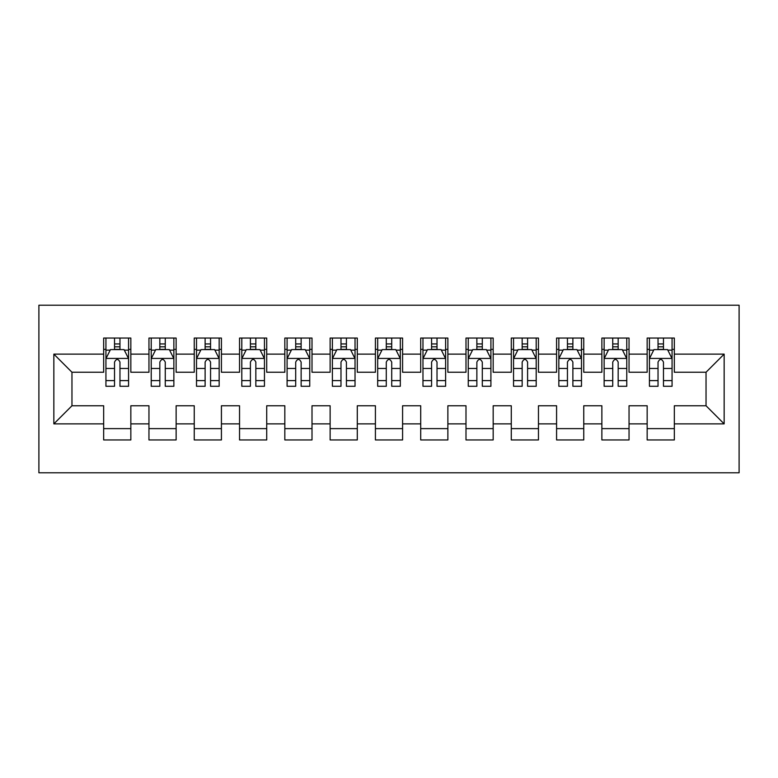 <?xml version="1.0" encoding="UTF-8"?>
<svg xmlns="http://www.w3.org/2000/svg" width="778" height="778" viewBox="0 0 778 778"><rect width="100%" height="100%" fill="white"/><g stroke="black" fill="none" stroke-linecap="round" stroke-linejoin="round"><path stroke-width="1.17" d="M38.9 472.791L739.1 472.791L739.1 305.209L38.9 305.209L38.9 472.791M53.847 423.874L53.847 354.126L103.668 354.126L103.668 372.244L71.965 372.244L71.965 405.756L53.847 423.874L103.668 423.874L103.668 439.949L130.84 439.949L130.84 423.874L148.958 423.874L148.958 439.949L176.129 439.949L176.129 423.874L194.247 423.874L194.247 439.949L221.419 439.949L221.419 423.874L239.536 423.874L239.536 439.949L266.718 439.949L266.718 423.874L284.826 423.874L284.826 439.949L312.007 439.949L312.007 423.874L330.125 423.874L330.125 439.949L357.296 439.949L357.296 423.874L375.414 423.874L375.414 439.949L402.586 439.949L402.586 423.874L420.704 423.874L420.704 439.949L447.875 439.949L447.875 423.874L465.993 423.874L465.993 439.949L493.174 439.949L493.174 423.874L511.282 423.874L511.282 439.949L538.464 439.949L538.464 423.874L556.581 423.874L556.581 439.949L583.753 439.949L583.753 423.874L601.871 423.874L601.871 439.949L629.042 439.949L629.042 423.874L647.16 423.874L647.16 439.949L674.332 439.949L674.332 405.756L706.035 405.756L706.035 372.244L674.332 372.244L674.332 354.126L724.153 354.126L724.153 423.874L674.332 423.874M674.332 354.126L674.332 338.051L647.16 338.051L647.16 354.126L629.042 354.126L629.042 338.051L601.871 338.051L601.871 354.126L583.753 354.126L583.753 338.051L556.581 338.051L556.581 354.126L538.464 354.126L538.464 338.051L511.282 338.051L511.282 354.126L493.174 354.126L493.174 338.051L465.993 338.051L465.993 354.126L447.875 354.126L447.875 338.051L420.704 338.051L420.704 354.126L402.586 354.126L402.586 338.051L375.414 338.051L375.414 354.126L357.296 354.126L357.296 338.051L330.125 338.051L330.125 354.126L312.007 354.126L312.007 338.051L284.826 338.051L284.826 354.126L266.718 354.126L266.718 338.051L239.536 338.051L239.536 354.126L221.419 354.126L221.419 338.051L194.247 338.051L194.247 354.126L176.129 354.126L176.129 338.051L148.958 338.051L148.958 354.126L130.84 354.126L130.84 338.051L103.668 338.051L103.668 354.126M629.042 423.874L629.042 405.756L647.16 405.756L647.16 423.874M724.153 354.126L706.035 372.244M583.753 423.874L583.753 405.756L601.871 405.756L601.871 423.874M647.16 354.126L647.16 372.244L629.042 372.244L629.042 354.126M538.464 423.874L538.464 405.756L556.581 405.756L556.581 423.874M601.871 354.126L601.871 372.244L583.753 372.244L583.753 354.126M493.174 423.874L493.174 405.756L511.282 405.756L511.282 423.874M556.581 354.126L556.581 372.244L538.464 372.244L538.464 354.126M447.875 423.874L447.875 405.756L465.993 405.756L465.993 423.874M511.282 354.126L511.282 372.244L493.174 372.244L493.174 354.126M402.586 423.874L402.586 405.756L420.704 405.756L420.704 423.874M465.993 354.126L465.993 372.244L447.875 372.244L447.875 354.126M357.296 423.874L357.296 405.756L375.414 405.756L375.414 423.874M420.704 354.126L420.704 372.244L402.586 372.244L402.586 354.126M312.007 423.874L312.007 405.756L330.125 405.756L330.125 423.874M375.414 354.126L375.414 372.244L357.296 372.244L357.296 354.126M266.718 423.874L266.718 405.756L284.826 405.756L284.826 423.874M330.125 354.126L330.125 372.244L312.007 372.244L312.007 354.126M221.419 423.874L221.419 405.756L239.536 405.756L239.536 423.874M284.826 354.126L284.826 372.244L266.718 372.244L266.718 354.126M176.129 423.874L176.129 405.756L194.247 405.756L194.247 423.874M239.536 354.126L239.536 372.244L221.419 372.244L221.419 354.126M130.84 423.874L130.84 405.756L148.958 405.756L148.958 423.874M194.247 354.126L194.247 372.244L176.129 372.244L176.129 354.126M71.965 405.756L103.668 405.756L103.668 423.874M148.958 354.126L148.958 372.244L130.84 372.244L130.84 354.126M647.16 349.371L649.426 349.371M672.066 349.371L674.332 349.371M601.871 349.371L604.136 349.371M626.776 349.371L629.042 349.371M556.581 349.371L558.837 349.371M581.487 349.371L583.753 349.371M511.282 349.371L513.548 349.371M536.198 349.371L538.464 349.371M465.993 349.371L468.259 349.371M490.908 349.371L493.174 349.371M420.704 349.371L422.969 349.371M445.609 349.371L447.875 349.371M375.414 349.371L377.68 349.371M400.32 349.371L402.586 349.371M330.125 349.371L332.391 349.371M355.031 349.371L357.296 349.371M284.826 349.371L287.092 349.371M309.741 349.371L312.007 349.371M239.536 349.371L241.802 349.371M264.452 349.371L266.718 349.371M194.247 349.371L196.513 349.371M219.163 349.371L221.419 349.371M148.958 349.371L151.224 349.371M173.864 349.371L176.129 349.371M103.668 349.371L105.934 349.371M128.574 349.371L130.84 349.371M103.668 428.629L130.84 428.629M148.958 428.629L176.129 428.629M194.247 428.629L221.419 428.629M239.536 428.629L266.718 428.629M284.826 428.629L312.007 428.629M330.125 428.629L357.296 428.629M375.414 428.629L402.586 428.629M420.704 428.629L447.875 428.629M465.993 428.629L493.174 428.629M511.282 428.629L538.464 428.629M556.581 428.629L583.753 428.629M601.871 428.629L629.042 428.629M647.16 428.629L674.332 428.629M53.847 354.126L71.965 372.244M706.035 405.756L724.153 423.874M119.968 343.934L114.531 343.934M128.574 380.607L119.968 380.607L119.968 386.287L128.574 386.287L128.574 358.658L124.042 349.594L110.457 349.594L105.934 358.658L105.934 386.287L114.531 386.287L114.531 380.607L105.934 380.607M105.934 358.658L105.934 338.051M128.574 358.658L128.574 338.051M114.531 349.594L114.531 338.051M119.968 338.051L119.968 349.594M119.968 380.607L119.968 362.052C118.159 358.561 116.35 358.561 114.531 362.052L114.531 380.607M119.968 349.371L114.531 349.371M165.267 343.934L159.83 343.934M173.864 380.607L165.267 380.607L165.267 386.287L173.864 386.287L173.864 358.658L169.341 349.594L155.756 349.594L151.224 358.658L151.224 386.287L159.83 386.287L159.83 380.607L151.224 380.607M151.224 358.658L151.224 338.051M173.864 358.658L173.864 338.051M159.83 349.594L159.83 338.051M165.267 338.051L165.267 349.594M165.267 380.607L165.267 362.052C163.448 358.561 161.639 358.561 159.83 362.052L159.83 380.607M165.267 349.371L159.83 349.371M210.556 343.934L205.12 343.934M219.163 380.607L210.556 380.607L210.556 386.287L219.163 386.287L219.163 358.658L214.631 349.594L201.045 349.594L196.513 358.658L196.513 386.287L205.12 386.287L205.12 380.607L196.513 380.607M196.513 358.658L196.513 338.051M219.163 358.658L219.163 338.051M205.12 349.594L205.12 338.051M210.556 338.051L210.556 349.594M210.556 380.607L210.556 362.052C208.747 358.561 206.929 358.561 205.12 362.052L205.12 380.607M210.556 349.371L205.12 349.371M255.845 343.934L250.409 343.934M264.452 380.607L255.845 380.607L255.845 386.287L264.452 386.287L264.452 358.658L259.92 349.594L246.334 349.594L241.802 358.658L241.802 386.287L250.409 386.287L250.409 380.607L241.802 380.607M241.802 358.658L241.802 338.051M264.452 358.658L264.452 338.051M250.409 349.594L250.409 338.051M255.845 338.051L255.845 349.594M255.845 380.607L255.845 362.052C254.036 358.561 252.228 358.561 250.409 362.052L250.409 380.607M255.845 349.371L250.409 349.371M301.135 343.934L295.698 343.934M309.741 380.607L301.135 380.607L301.135 386.287L309.741 386.287L309.741 358.658L305.209 349.594L291.624 349.594L287.092 358.658L287.092 386.287L295.698 386.287L295.698 380.607L287.092 380.607M287.092 358.658L287.092 338.051M309.741 358.658L309.741 338.051M295.698 349.594L295.698 338.051M301.135 338.051L301.135 349.594M301.135 380.607L301.135 362.052C299.326 358.561 297.517 358.561 295.698 362.052L295.698 380.607M301.135 349.371L295.698 349.371M346.424 343.934L340.988 343.934M355.031 380.607L346.424 380.607L346.424 386.287L355.031 386.287L355.031 358.658L350.499 349.594L336.913 349.594L332.391 358.658L332.391 386.287L340.988 386.287L340.988 380.607L332.391 380.607M332.391 358.658L332.391 338.051M355.031 358.658L355.031 338.051M340.988 349.594L340.988 338.051M346.424 338.051L346.424 349.594M346.424 380.607L346.424 362.052C344.615 358.561 342.806 358.561 340.988 362.052L340.988 380.607M346.424 349.371L340.988 349.371M391.713 343.934L386.287 343.934M400.32 380.607L391.713 380.607L391.713 386.287L400.32 386.287L400.32 358.658L395.798 349.594L382.202 349.594L377.68 358.658L377.68 386.287L386.287 386.287L386.287 380.607L377.68 380.607M377.68 358.658L377.68 338.051M400.32 358.658L400.32 338.051M386.287 349.594L386.287 338.051M391.713 338.051L391.713 349.594M391.713 380.607L391.713 362.052C389.904 358.561 388.096 358.561 386.287 362.052L386.287 380.607M391.713 349.371L386.287 349.371M437.012 343.934L431.576 343.934M445.609 380.607L437.012 380.607L437.012 386.287L445.609 386.287L445.609 358.658L441.087 349.594L427.501 349.594L422.969 358.658L422.969 386.287L431.576 386.287L431.576 380.607L422.969 380.607M422.969 358.658L422.969 338.051M445.609 358.658L445.609 338.051M431.576 349.594L431.576 338.051M437.012 338.051L437.012 349.594M437.012 380.607L437.012 362.052C435.203 358.561 433.385 358.561 431.576 362.052L431.576 380.607M437.012 349.371L431.576 349.371M482.302 343.934L476.865 343.934M490.908 380.607L482.302 380.607L482.302 386.287L490.908 386.287L490.908 358.658L486.376 349.594L472.791 349.594L468.259 358.658L468.259 386.287L476.865 386.287L476.865 380.607L468.259 380.607M468.259 358.658L468.259 338.051M490.908 358.658L490.908 338.051M476.865 349.594L476.865 338.051M482.302 338.051L482.302 349.594M482.302 380.607L482.302 362.052C480.493 358.561 478.674 358.561 476.865 362.052L476.865 380.607M482.302 349.371L476.865 349.371M527.591 343.934L522.155 343.934M536.198 380.607L527.591 380.607L527.591 386.287L536.198 386.287L536.198 358.658L531.666 349.594L518.08 349.594L513.548 358.658L513.548 386.287L522.155 386.287L522.155 380.607L513.548 380.607M513.548 358.658L513.548 338.051M536.198 358.658L536.198 338.051M522.155 349.594L522.155 338.051M527.591 338.051L527.591 349.594M527.591 380.607L527.591 362.052C525.782 358.561 523.973 358.561 522.155 362.052L522.155 380.607M527.591 349.371L522.155 349.371M572.88 343.934L567.444 343.934M581.487 380.607L572.88 380.607L572.88 386.287L581.487 386.287L581.487 358.658L576.955 349.594L563.369 349.594L558.837 358.658L558.837 386.287L567.444 386.287L567.444 380.607L558.837 380.607M558.837 358.658L558.837 338.051M581.487 358.658L581.487 338.051M567.444 349.594L567.444 338.051M572.88 338.051L572.88 349.594M572.88 380.607L572.88 362.052C571.071 358.561 569.263 358.561 567.444 362.052L567.444 380.607M572.88 349.371L567.444 349.371M618.17 343.934L612.733 343.934M626.776 380.607L618.17 380.607L618.17 386.287L626.776 386.287L626.776 358.658L622.244 349.594L608.659 349.594L604.136 358.658L604.136 386.287L612.733 386.287L612.733 380.607L604.136 380.607M604.136 358.658L604.136 338.051M626.776 358.658L626.776 338.051M612.733 349.594L612.733 338.051M618.17 338.051L618.17 349.594M618.17 380.607L618.17 362.052C616.361 358.561 614.552 358.561 612.733 362.052L612.733 380.607M618.17 349.371L612.733 349.371M663.469 343.934L658.032 343.934M672.066 380.607L663.469 380.607L663.469 386.287L672.066 386.287L672.066 358.658L667.543 349.594L653.958 349.594L649.426 358.658L649.426 386.287L658.032 386.287L658.032 380.607L649.426 380.607M649.426 358.658L649.426 338.051M672.066 358.658L672.066 338.051M658.032 349.594L658.032 338.051M663.469 338.051L663.469 349.594M663.469 380.607L663.469 362.052C661.65 358.561 659.841 358.561 658.032 362.052L658.032 380.607M663.469 349.371L658.032 349.371M128.467 358.425L106.041 358.425M105.934 350.139L110.184 350.139M124.315 350.139L128.574 350.139M114.531 368.461L105.934 368.461M128.574 368.461L119.968 368.461M119.968 346.813L114.531 346.813M173.757 358.425L151.331 358.425M151.224 350.139L155.483 350.139M169.614 350.139L173.864 350.139M159.83 368.461L151.224 368.461M173.864 368.461L165.267 368.461M165.267 346.813L159.83 346.813M219.046 358.425L196.63 358.425M196.513 350.139L200.773 350.139M214.903 350.139L219.163 350.139M205.12 368.461L196.513 368.461M219.163 368.461L210.556 368.461M210.556 346.813L205.12 346.813M264.335 358.425L241.919 358.425M241.802 350.139L246.062 350.139M260.192 350.139L264.452 350.139M250.409 368.461L241.802 368.461M264.452 368.461L255.845 368.461M255.845 346.813L250.409 346.813M309.625 358.425L287.208 358.425M287.092 350.139L291.351 350.139M305.482 350.139L309.741 350.139M295.698 368.461L287.092 368.461M309.741 368.461L301.135 368.461M301.135 346.813L295.698 346.813M354.914 358.425L332.498 358.425M332.391 350.139L336.641 350.139M350.771 350.139L355.031 350.139M340.988 368.461L332.391 368.461M355.031 368.461L346.424 368.461M346.424 346.813L340.988 346.813M400.213 358.425L377.787 358.425M377.68 350.139L381.93 350.139M396.07 350.139L400.32 350.139M386.287 368.461L377.68 368.461M400.32 368.461L391.713 368.461M391.713 346.813L386.287 346.813M445.502 358.425L423.086 358.425M422.969 350.139L427.229 350.139M441.359 350.139L445.609 350.139M431.576 368.461L422.969 368.461M445.609 368.461L437.012 368.461M437.012 346.813L431.576 346.813M490.792 358.425L468.375 358.425M468.259 350.139L472.518 350.139M486.649 350.139L490.908 350.139M476.865 368.461L468.259 368.461M490.908 368.461L482.302 368.461M482.302 346.813L476.865 346.813M536.081 358.425L513.665 358.425M513.548 350.139L517.808 350.139M531.938 350.139L536.198 350.139M522.155 368.461L513.548 368.461M536.198 368.461L527.591 368.461M527.591 346.813L522.155 346.813M581.37 358.425L558.954 358.425M558.837 350.139L563.097 350.139M577.227 350.139L581.487 350.139M567.444 368.461L558.837 368.461M581.487 368.461L572.88 368.461M572.88 346.813L567.444 346.813M626.669 358.425L604.243 358.425M604.136 350.139L608.386 350.139M622.517 350.139L626.776 350.139M612.733 368.461L604.136 368.461M626.776 368.461L618.17 368.461M618.17 346.813L612.733 346.813M671.959 358.425L649.533 358.425M649.426 350.139L653.685 350.139M667.816 350.139L672.066 350.139M658.032 368.461L649.426 368.461M672.066 368.461L663.469 368.461M663.469 346.813L658.032 346.813"/></g></svg>
